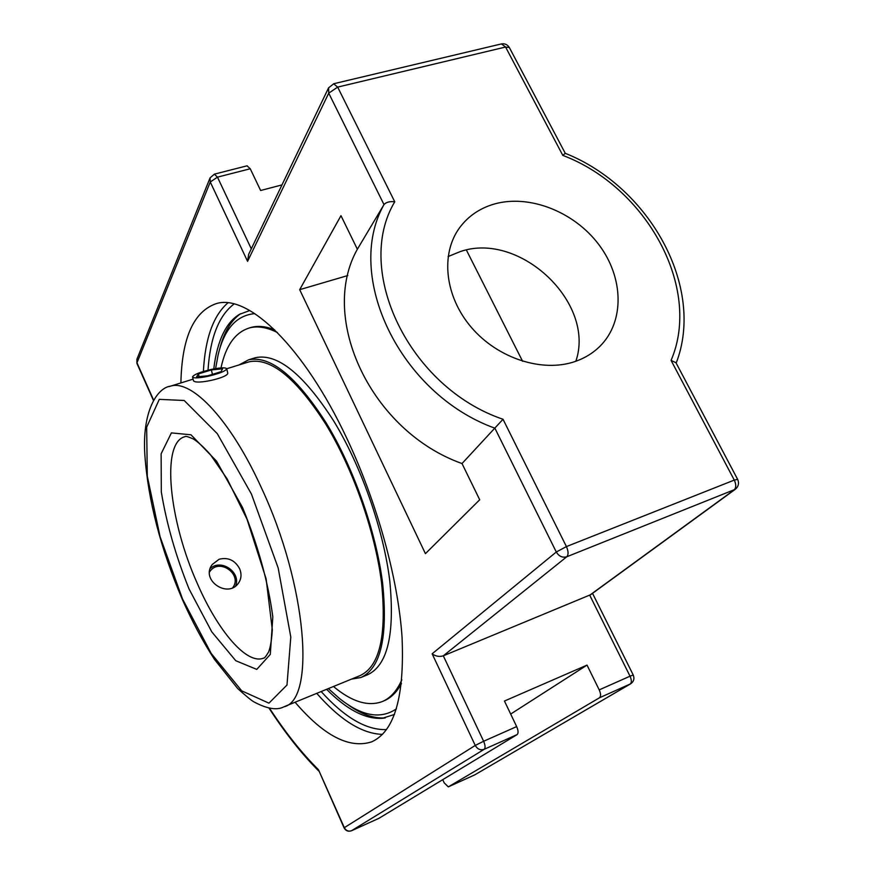 <?xml version="1.0" encoding="UTF-8"?>
<svg xmlns="http://www.w3.org/2000/svg" width="875" height="875" viewBox="0 0 875 875"><rect width="100%" height="100%" fill="white"/><g stroke="black" fill="none" stroke-linecap="round" stroke-linejoin="round"><path stroke-width="1.31" d="M180.895 382.933C181.858 337.553 193.812 311.073 216.748 303.472C248.391 294.142 303.866 346.631 346.894 438.506C377.212 502.666 398.18 579.075 402.062 637.35C404.6 696.839 394.45 731.686 371.591 741.88C349.267 748.978 323.772 735.755 295.094 702.231M213.784 368.911C215.436 354.692 218.63 342.738 223.355 333.047C227.566 324.505 232.947 318.27 239.488 314.322L249.769 310.538M394.494 714.459L382.178 718.331C365.203 719.261 346.675 709.581 326.616 689.314M737.636 479.369L734.278 480.091L566.42 546.591C568.466 551.294 568.597 554.684 566.792 556.763L735.23 489.333L590.669 594.694L443.308 655.812L566.792 556.763C562.45 557.944 558.95 556.369 556.292 552.005L432.141 653.8C435.684 656.348 439.414 657.016 443.308 655.812L483.623 741.267L475.245 745.445L344.323 827.673L318.467 769.705L344.072 827.87M378.963 818.3L517.125 734.584C518.514 733.239 518.361 730.57 516.666 726.589L504.459 701.028L587.027 665.098L599.222 689.883C600.906 693.766 600.983 696.402 599.452 697.791L448.306 786.877L444.194 782.852L442.717 779.68M281.98 184.898L260.63 190.498L250.25 168.766L247.056 165.823M153.552 399.984L136.97 362.797L210.263 182.011L247.57 261.341L248.653 254.33L328.453 88.091M357.361 249.233L383.994 204.586C343.809 275.592 399.645 393.892 494.889 428.192L556.292 552.005L566.42 546.591L503.027 419.267L462.011 463.542C371.066 431.287 318.402 318.128 357.361 249.233L340.977 215.677L299.688 289.669L425.425 553.645L479.708 499.767L462.011 463.542M247.57 261.341L328.738 93.155L383.994 204.586C386.17 202.158 389.758 201.217 394.756 201.786L337.663 87.106L333.605 83.77M675.97 362.72L671.07 360.402L734.278 480.091C736.291 484.531 736.236 487.812 734.114 489.945L589.728 595.208L630.033 676.189L633.227 675.008L592.528 593.337M501.189 43.969L501.452 43.914C504.842 43.367 507.467 44.57 509.327 47.502L505.575 47.031L501.452 43.914L333.823 83.716L328.584 87.828L328.738 93.155L337.663 87.106L505.575 47.031L562.811 155.4L565.272 153.311L509.48 47.786M522.594 361.277L466.386 250.031M575.083 361.517C542.391 372.827 497.886 358.488 471.395 327.436C444.773 296.461 440.289 253.914 459.627 227.697C468.234 216.136 479.784 208.25 494.244 204.039C529.309 194.031 574.131 211.695 598.817 244.584C623.656 277.364 624.892 321.333 600.119 346.106C593.195 353.008 584.85 358.148 575.083 361.517M510.683 714.055L587.027 665.098M575.837 361.255C595.952 303.045 519.936 231.088 460.48 251.508L448.098 256.539M299.688 289.669L347.823 275.537M239.608 568.706C241.839 574.131 241.391 579.042 238.252 583.428C227.533 598.577 200.222 580.016 212.22 564.528L219.133 559.234C228.145 557.08 234.97 560.23 239.608 568.706M227.653 372.641L227.708 372.87C229.163 377.158 200.987 383.808 194.797 381.631L193.539 380.898M215.6 368.594L218.127 354.845C224.273 328.978 236.513 315.241 254.822 313.633M396.43 708.838C380.603 719.611 361.637 716.166 339.5 698.491L328.344 688.603M346.839 703.883C360.653 714.055 373.472 718.714 385.295 717.883M240.527 313.742C230.891 320.578 223.967 332.281 219.745 348.852M359.975 675.642C379.652 666.608 386.838 635.611 381.533 582.652C375.134 531.628 352.964 468.606 325.73 424.091C296.144 378.055 270.616 357.295 249.134 361.812L226.713 368.747M351.509 679.109L360.828 677.534C380.734 668.391 388.008 637 382.637 583.363C376.152 531.694 353.686 467.852 326.102 422.8C296.166 376.239 270.331 355.25 248.609 359.811L238.973 364.963M274.652 329.82C266.175 326.419 258.541 325.566 251.727 327.261L249.495 327.906M382.703 701.378L383.709 700.952C390.764 698.13 396.681 692.344 401.45 683.605M333.473 686.503C351.63 701.663 367.795 706.727 381.948 701.695C390.173 698.403 396.802 691.108 401.844 679.798M277.364 332.5C267.083 327.37 257.928 325.806 249.889 327.808C235.463 332.008 225.827 345.373 220.992 367.916M361.583 677.228L367.478 674.811C387.559 665.591 394.975 634.2 389.747 580.628C383.381 529.014 360.959 465.314 333.331 420.383C303.33 373.964 277.375 353.073 255.467 357.689L253.4 358.334M207.506 376.403C198.341 378.197 193.342 378.361 192.533 376.884C193.845 374.522 200.244 371.995 211.728 369.327C220.861 367.522 225.87 367.369 226.723 368.845C225.466 371.186 219.056 373.702 207.506 376.403M220.959 371.722L207.878 375.78L196.569 376.873L198.417 373.92L211.367 369.928L222.6 368.812L220.959 371.722M211.367 369.928L212.461 374.358M198.417 373.92L199.095 376.622M235.616 586.009C241.27 572.294 221.156 558.392 210.241 568.498M209.562 571.922L210.175 571.069C219.811 557.867 242.692 574.656 232.783 587.65M227.916 302.859C213.292 315.558 205.122 338.428 203.394 371.459M316.75 693.361C340.156 720.059 362.064 733.742 382.473 734.388M208.009 370.18C210.175 337.597 218.848 315.525 234.062 303.975M386.52 729.597C366.417 730.275 344.641 717.588 321.169 691.545M599.222 689.883L630.033 676.189C631.706 680.028 631.761 682.653 630.175 684.053L474.808 774.834L630.634 683.812C633.806 681.581 634.659 678.639 633.216 674.986M448.383 786.833L474.25 775.108M599.452 697.791L630.634 683.812M247.177 165.791L214.452 174.125L210.098 177.833L210.263 182.011L217.47 177.144L214.342 174.147M351.411 830.791L484.181 749.306C480.43 750.509 477.455 749.219 475.245 745.445L432.141 653.8M517.125 734.584L484.181 749.306C485.516 747.983 485.33 745.303 483.623 741.267L516.666 726.589M136.916 363.398L136.905 359.231L136.959 363.497L153.377 400.291M379.105 818.234L351.575 830.714C348.458 831.742 346.041 830.736 344.323 827.673L344.083 827.892C345.789 830.9 348.261 831.852 351.509 830.758L379.028 818.278M318.467 769.705C301.689 753.036 285.359 732.506 269.467 708.148M251.289 248.828L217.47 177.144L250.25 168.766M503.027 419.267C409.095 387.548 353.511 270.331 394.756 201.786M562.811 155.4C646.581 187.086 702.177 288.006 671.07 360.402M263.791 658.033L263.309 658.219C246.531 664.748 217.853 630.755 197.575 584.095C169.039 521.019 160.683 442.247 185.062 436.658C185.413 435.925 188.213 436.712 193.452 439.042C198.078 441.952 203.722 447.136 210.394 454.606L227.194 478.986L246.991 519.148L266.12 578.856L272.311 629.716C271.698 639.811 270.452 647.237 268.581 652.006C265.869 656.6 264.119 658.667 263.309 658.219L263.834 658.011M193.102 379.148L170.614 386.116C156.811 387.833 141.936 412.07 144.867 455.066C148.072 500.292 160.584 548.45 182.394 599.55C192.303 621.775 203 641.725 214.473 659.389L237.694 688.538C246.411 696.402 251.912 700.897 254.188 702.023C267.137 708.892 277.036 710.489 283.883 706.825C315.777 700.12 307.103 585.375 261.527 488.064C230.847 420.197 191.964 379.345 170.614 386.116L168.93 386.63M182.503 598.959L160.07 536.692L147.295 476.164L146.661 427.186L159.294 399.361L184.188 400.488L217.273 433.661L251.42 494.014L278.162 567.941L290.795 637.033L286.989 685.038L268.953 703.161L241.752 690.867L211.181 653.417L182.503 598.959M189.055 588.995L211.783 631.859L235.78 660.734L256.769 669.397L270.309 654.391L272.814 616.875C268.188 582.203 258.103 545.759 242.55 507.533L216.508 461.092L190.991 434.798L171.402 432.895L161.131 453.786L161.306 491.881C166.48 523.436 175.733 555.811 189.055 588.995M371.591 741.88L372.291 741.573M382.178 718.331L384.562 718.014M448.306 786.877L474.808 774.834M735.23 489.333C738.533 486.555 739.32 483.197 737.592 479.27L675.784 362.37M268.964 708.05C284.988 732.78 301.558 753.747 318.675 770.93M136.905 359.231L210 178.062M676.178 363.125C705.545 287.142 649.425 186.791 565.217 153.289M459.627 227.697L457.942 230.125M360.73 675.336L284.561 706.541M211.827 565.119L212.22 564.528M251.727 327.261L249.889 327.808M255.467 357.689L248.609 359.811M227.708 372.87L226.723 368.845M193.583 381.052L192.577 377.07"/></g></svg>
